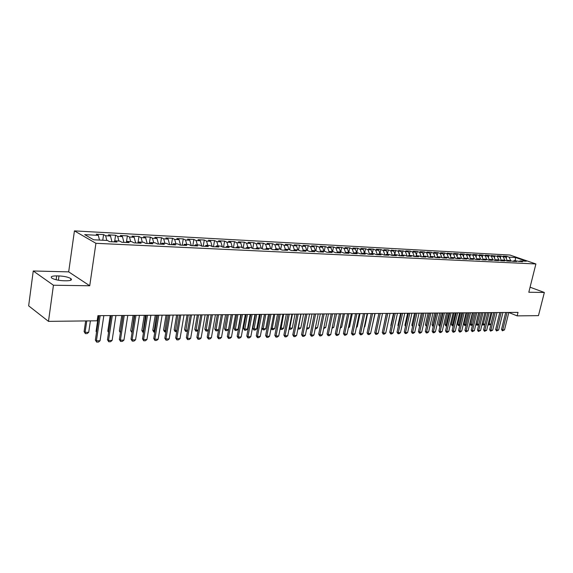 <?xml version="1.0" encoding="UTF-8"?>
<svg xmlns="http://www.w3.org/2000/svg" width="573" height="573" viewBox="0 0 573 573"><rect width="100%" height="100%" fill="white"/><g stroke="black" fill="none" stroke-linecap="round" stroke-linejoin="round"><path stroke-width="0.86" d="M33.248 270.986L53.447 285.232L89.732 285.769L68.681 271.867L33.248 270.986L28.65 305.846L48.483 321.367L97.166 320.794L97.933 315.673L518.021 312.385L517.154 315.881L538.462 315.637L544.35 292.474L530.075 287.195M68.681 271.867L74.433 230.89L510.006 255.049L535.898 263.967L95.927 243.303L74.433 230.89M515.249 260.672L515.535 257.499L509.175 257.162L506.725 256.317L503.216 256.124L505.673 256.976L503.323 256.854L500.866 256.002L497.314 255.809L499.771 256.668L491.333 255.486L493.79 256.346L491.376 256.217L488.919 255.357L485.274 255.157L487.73 256.024L485.288 255.895L482.831 255.028L479.135 254.827L481.592 255.701L479.114 255.572L476.657 254.691L472.918 254.491L475.375 255.372L466.615 254.154L469.072 255.035L466.522 254.899L464.073 254.018L460.226 253.81L462.683 254.699L460.105 254.562L457.648 253.667L453.752 253.459L456.208 254.355L447.191 253.108L449.64 254.004L446.99 253.868L444.541 252.965L440.537 252.75L442.986 253.653L440.3 253.51L437.851 252.607L433.797 252.385L436.246 253.295L433.517 253.151L431.068 252.242L426.957 252.02L429.406 252.929L426.641 252.786L424.192 251.869L420.023 251.64L422.466 252.564L419.665 252.414L417.223 251.49L412.99 251.268L415.432 252.192L412.596 252.041L410.146 251.11L405.856 250.881L408.298 251.812L398.622 250.487L401.064 251.425L391.287 250.093L393.723 251.038L390.757 250.881L388.322 249.935L383.838 249.692L386.274 250.645L383.265 250.48L380.83 249.534L376.289 249.284L378.717 250.243L375.666 250.079L373.238 249.126L368.625 248.875L371.046 249.835L367.945 249.67L365.524 248.711L360.847 248.453L363.268 249.42L360.116 249.255L357.702 248.288L352.954 248.03L355.367 248.997L352.173 248.832L349.759 247.858L344.939 247.6L347.345 248.575L344.101 248.403L341.694 247.421L336.802 247.156L339.202 248.145L335.914 247.966L333.515 246.984L328.544 246.712L330.936 247.701L327.598 247.529L325.206 246.533L320.157 246.261L322.542 247.257L319.154 247.078L316.762 246.082L311.64 245.803L314.018 246.805L310.573 246.626L308.195 245.616L302.988 245.337L305.359 246.347L301.864 246.161L299.493 245.151L294.2 244.864L296.563 245.881L293.011 245.688L290.647 244.671L285.275 244.385L287.632 245.409L284.015 245.215L281.665 244.191L276.207 243.897L278.55 244.922L274.875 244.728L272.533 243.697L266.989 243.396L269.324 244.435L265.593 244.234L263.258 243.196L257.621 242.895L259.949 243.933L256.152 243.733L253.832 242.687L248.102 242.379L250.415 243.432L246.562 243.224L244.248 242.171L238.425 241.863L240.724 242.916L236.807 242.708L234.507 241.648L228.584 241.333L230.876 242.393L226.887 242.178L224.602 241.118L218.578 240.789L220.856 241.863L216.802 241.648L214.531 240.574L208.407 240.245L210.663 241.319L206.538 241.104L204.289 240.023L198.057 239.686L200.299 240.767L196.102 240.545L193.867 239.457L187.529 239.12L189.756 240.209L185.487 239.987L183.267 238.891L176.813 238.54L179.027 239.643L174.679 239.407L172.48 238.311L165.919 237.953L168.111 239.063L163.685 238.826L161.5 237.716L154.825 237.358L156.995 238.468L152.497 238.232L150.334 237.115L143.529 236.749L145.685 237.874L141.101 237.63L138.96 236.499L132.041 236.126L134.168 237.258L129.505 237.014L127.378 235.875L120.33 235.496L122.443 236.635L117.687 236.384L115.588 235.245L108.412 234.858L110.496 236.004L105.654 235.747L103.584 234.593L96.271 234.199L98.334 235.36L99.48 240.073M515.535 257.499L526.315 261.224L519.962 260.908L518.959 261.603M514.11 260.615L513.1 261.324L516.631 261.496L514.11 260.615L522.483 261.782L519.962 260.908M513.086 261.324L508.179 260.321L507.169 261.037M316.762 246.082L315.83 250.795L318.287 251.834L323.523 252.091L321.066 251.053L324.526 251.225L326.982 252.256L332.139 252.507L329.676 251.475L333.078 251.647L335.549 252.679L340.62 252.922L338.149 251.898L341.501 252.063L343.979 253.087L348.971 253.33L346.493 252.313L349.795 252.478L352.28 253.488L357.194 253.732L354.708 252.722L357.96 252.879L360.453 253.889L365.295 254.126L362.802 253.123L366.004 253.28L368.496 254.283L373.267 254.512L370.774 253.517L373.925 253.674L376.425 254.67L381.124 254.892L378.624 253.903L381.733 254.061L384.232 255.049L388.859 255.272L386.352 254.29L389.418 254.441L391.925 255.422L396.48 255.644L393.973 254.663L396.989 254.813L399.496 255.787L403.994 256.009L401.48 255.035L404.452 255.186L406.966 256.152L411.393 256.367L408.878 255.4L411.808 255.551L414.322 256.511L418.684 256.725L416.17 255.766L419.056 255.909L421.57 256.869L425.875 257.076L423.354 256.117L426.197 256.26L428.719 257.213L432.959 257.42L430.438 256.468L433.245 256.611L435.767 257.556L439.942 257.757L437.421 256.819L440.186 256.955L442.707 257.893L446.825 258.094L444.304 257.155L447.033 257.291L449.554 258.23L453.615 258.423L451.094 257.492L453.78 257.628L456.309 258.559L460.312 258.752L457.791 257.829L460.441 257.957L462.963 258.881L466.916 259.075L464.388 258.151L467.009 258.28L469.531 259.204L473.427 259.39L470.906 258.473L473.484 258.602L476.005 259.519L479.852 259.705L477.323 258.795L479.873 258.917L482.394 259.827L486.19 260.013L483.662 259.111L486.176 259.232L488.697 260.135L492.443 260.321L489.915 259.419L492.393 259.54L494.914 260.436L498.61 260.615L496.082 259.727L498.531 259.841L501.053 260.736L504.698 260.916L502.17 260.027L504.584 260.142L507.105 261.03L510.701 261.209L508.179 260.321M315.83 250.795L312.314 250.616L311.332 251.497M98.334 235.36L84.682 234.629L93.664 239.786L107.438 240.467L109.579 241.67L116.992 242.028L114.829 240.832L119.714 241.075L121.884 242.264L129.154 242.623L126.97 241.434L131.761 241.67L133.953 242.859L141.087 243.203L138.881 242.028L143.587 242.257L145.8 243.432L152.805 243.776L150.577 242.601L155.197 242.83L157.432 243.998L164.308 244.334L162.066 243.174L166.6 243.396L168.856 244.556L175.61 244.886L173.34 243.733L177.795 243.955L180.065 245.101L186.705 245.423L184.413 244.284L188.789 244.499L191.081 245.638L197.599 245.953L195.3 244.821L199.597 245.036L201.904 246.168L208.307 246.476L205.986 245.351L210.212 245.559L212.54 246.684L218.829 246.992L216.494 245.867L220.641 246.075L222.983 247.192L229.164 247.493L226.815 246.383L230.898 246.583L233.254 247.694L239.328 247.987L236.964 246.884L240.975 247.085L243.346 248.181L249.319 248.474L246.942 247.378L250.881 247.572L253.266 248.668L259.139 248.954L256.747 247.865L260.629 248.059L263.021 249.14L268.794 249.427L266.395 248.345L270.212 248.532L272.619 249.613L278.299 249.885L275.885 248.811L279.631 248.997L282.052 250.072L287.639 250.344L285.211 249.276L288.907 249.456L291.335 250.523L296.828 250.788L294.393 249.728L298.024 249.907L300.46 250.967L305.867 251.232L303.425 250.179L306.999 250.358L309.449 251.404L314.763 251.662L312.314 250.616M105.654 235.747L106.814 240.438M110.496 236.004L111.936 241.785M117.687 236.384L118.862 241.032M122.443 236.635L123.897 242.365M114.829 240.832L113.963 241.885M129.505 237.014L130.687 241.62M134.168 237.258L135.643 242.938M126.97 241.434L126.089 242.472M141.101 237.63L142.305 242.193M145.685 237.874L147.175 243.496M138.881 242.028L137.993 243.052M152.497 238.232L153.707 242.759M156.995 238.468L158.499 244.055M150.577 242.601L149.682 243.625M163.685 238.826L164.909 243.317M168.111 239.063L169.629 244.592M162.066 243.174L161.156 244.184M174.679 239.407L175.918 243.862M179.027 239.643L180.559 245.129M173.34 243.733L172.43 244.728M185.487 239.987L186.734 244.399M189.756 240.209L191.303 245.652M184.413 244.284L183.496 245.265M196.102 240.545L197.363 244.922M200.299 240.767L201.854 246.139M195.3 244.821L194.369 245.796M206.538 241.104L207.806 245.437M210.663 241.319L212.189 246.519M205.986 245.351L205.055 246.318M216.802 241.648L218.077 245.946M220.856 241.863L222.353 246.891M216.494 245.867L215.548 246.827M226.887 242.178L228.169 246.447M230.876 242.393L232.344 247.264M226.815 246.383L225.869 247.335M236.807 242.708L238.096 246.942M240.724 242.916L242.178 247.643M236.964 246.884L236.012 247.83M246.562 243.224L247.858 247.421M250.415 243.432L251.841 248.016M246.942 247.378L245.982 248.31M256.152 243.733L257.463 247.901M259.949 243.933L261.352 248.388M256.747 247.865L255.787 248.789M265.593 244.234L266.903 248.367M269.324 244.435L270.707 248.754M266.395 248.345L265.428 249.262M274.875 244.728L276.2 248.825M278.55 244.922L279.911 249.119M275.885 248.811L274.911 249.721M284.015 245.215L285.34 249.284M287.632 245.409L288.971 249.484M285.211 249.276L284.244 250.179M293.011 245.688L294.357 249.764M296.563 245.881L297.903 249.907M294.393 249.728L293.419 250.623M301.864 246.161L303.253 250.337M305.359 246.347L306.698 250.337M303.425 250.179L302.444 251.06M310.573 246.626L312.013 250.888M314.018 246.805L315.365 250.766M319.154 247.078L320.636 251.425M322.542 247.257L323.895 251.189M321.066 251.053L320.078 251.919M327.598 247.529L329.124 251.955M330.936 247.701L332.29 251.611M329.676 251.475L328.687 252.342M335.914 247.966L337.483 252.471M339.202 248.145L340.563 252.02M338.149 251.898L337.16 252.75M344.101 248.403L345.72 252.972M347.345 248.575L348.706 252.421M346.493 252.313L345.498 253.159M352.173 248.832L353.82 253.467M355.367 248.997L356.728 252.822M354.708 252.722L353.713 253.56M360.116 249.255L361.807 253.954L362.802 253.123M363.268 249.42L364.636 253.209M367.945 249.67L369.642 254.333M371.046 249.835L372.421 253.595M370.774 253.517L369.771 254.34M375.666 250.079L377.363 254.713M378.717 250.243L380.092 253.975M378.624 253.903L377.621 254.727M383.265 250.48L384.963 255.085M386.274 250.645L387.649 254.348M386.352 254.29L385.35 255.1M390.757 250.881L392.462 255.451M393.723 251.038L395.098 254.72M393.973 254.663L392.971 255.472M398.142 251.268L399.847 255.809M401.064 251.425L402.447 255.085M401.48 255.035L400.477 255.837M405.419 251.654L407.131 256.16M408.298 251.812L409.681 255.443M408.878 255.4L407.869 256.195M412.596 252.041L414.3 256.503M415.432 252.192L416.822 255.794M416.17 255.766L415.16 256.554M419.665 252.414L421.348 256.783M422.466 252.564L423.855 256.145M423.354 256.117L422.344 256.905M426.641 252.786L428.303 257.055M429.406 252.929L430.789 256.489M430.438 256.468L429.428 257.248M433.517 253.151L435.158 257.327M436.246 253.295L437.636 256.826M437.421 256.819L436.411 257.585M440.3 253.51L441.919 257.599M442.986 253.653L444.383 257.162M444.304 257.155L443.294 257.922M446.99 253.868L448.587 257.871M449.64 254.004L451.051 257.528M451.094 257.492L450.084 258.251M453.594 254.211L455.163 258.137M456.208 254.355L457.648 257.936M457.791 257.829L456.774 258.581M460.105 254.562L461.652 258.402M462.683 254.699L464.151 258.33M464.388 258.151L463.378 258.903M466.522 254.899L468.055 258.667M469.072 255.035L470.569 258.717M470.906 258.473L469.889 259.218M472.861 255.236L474.372 258.924M475.375 255.372L476.901 259.103M477.323 258.795L476.313 259.533M479.114 255.572L480.604 259.182M481.592 255.701L483.154 259.476M483.662 259.111L482.652 259.841M485.288 255.895L486.756 259.44M487.73 256.024L489.321 259.848M489.915 259.419L488.905 260.142M491.376 256.217L492.823 259.691M493.79 256.346L495.401 260.206M496.082 259.727L495.072 260.443M497.385 256.539L498.818 259.949M499.771 256.668L501.411 260.565M502.17 260.027L501.16 260.744M503.323 256.854L504.734 260.199M505.673 256.976L507.341 260.916M509.175 257.162L510.572 260.443M53.447 285.232L48.483 321.367M535.898 263.967L528.807 292.244L544.35 292.474M89.732 285.769L95.927 243.303M508.795 312.507L517.154 315.881M529.588 289.129L529.724 288.606M56.67 275.892C51.871 275.921 50.259 276.666 51.849 278.127C54.499 279.638 58.489 280.512 63.796 280.763L66.139 280.799C70.837 280.749 72.406 280.011 70.859 278.585C68.251 277.081 64.298 276.2 58.99 275.942L56.67 275.892L56.14 279.767M506.725 256.317L506.238 258.316M500.866 256.002L500.365 258.079M494.936 255.68L494.413 257.836M488.919 255.357L488.382 257.599M482.831 255.028L482.28 257.356M476.657 254.691L476.091 257.112M470.404 254.355L469.817 256.869M464.073 254.018L463.464 256.625M457.648 253.667L457.018 256.382M451.137 253.316L450.493 256.131M444.541 252.965L443.874 255.88M437.851 252.607L437.163 255.637M431.068 252.242L430.359 255.386M424.192 251.869L423.461 255.135M417.223 251.49L416.471 254.885M410.146 251.11L409.373 254.627M402.977 250.723L402.182 254.376M395.699 250.337L394.876 254.126M388.322 249.935L387.477 253.875M380.83 249.534L379.963 253.624M373.238 249.126L372.335 253.373M365.524 248.711L364.6 253.123M357.702 248.288L356.757 252.822M349.759 247.858L348.821 252.428M341.694 247.421L340.756 252.027M333.515 246.984L332.576 251.619M325.206 246.533L324.268 251.21M308.195 245.616L307.243 250.458M299.493 245.151L298.526 250.129M290.647 244.671L289.666 249.792M281.665 244.191L280.663 249.456M272.533 243.697L271.523 249.119M263.258 243.196L262.226 248.782M253.832 242.687L252.779 248.446M244.248 242.171L243.181 248.109M234.507 241.648L233.426 247.701M224.602 241.118L223.527 247.221M214.531 240.574L213.464 246.727M204.289 240.023L203.222 246.232M193.867 239.457L192.807 245.724M183.267 238.891L182.214 245.208M172.48 238.311L171.434 244.678M161.5 237.716L160.469 244.148M150.334 237.115L149.302 243.604M138.96 236.499L137.943 243.052M127.378 235.875L126.432 242.064M115.588 235.245L114.736 240.954M103.584 234.593L102.753 240.237M508.81 312.457L504.505 329.876L502.399 330.814L502.75 329.919L501.518 329.396L505.68 312.486M504.505 329.876L502.75 329.919L507.055 312.471M502.399 330.814L501.518 329.396M488.246 323.766L490.939 324.125L493.754 312.579M490.939 324.125L488.855 325.056L488.182 324.039M491.999 312.586L488.855 325.056M502.936 312.507L498.632 330.034L496.505 330.979L496.855 330.077L495.616 329.547L499.785 312.529M498.632 330.034L496.855 330.077L501.16 312.514M496.505 330.979L495.616 329.547M496.984 312.55L492.68 330.191L490.538 331.144L490.882 330.241L489.643 329.704L493.811 312.572M492.68 330.191L490.882 330.241L495.187 312.564M490.538 331.144L489.643 329.704M484.923 324.354L482.96 325.178L482.144 323.881M482.158 323.802L484.944 324.246M486.097 312.636L482.96 325.178M478.749 324.633L476.987 325.306L476.106 323.888L478.813 324.375M478.792 312.693L476.106 323.888M480.124 312.679L476.987 325.306M490.961 312.6L486.649 330.349L484.486 331.316L484.822 330.399L483.591 329.869L487.759 312.622M486.649 330.349L484.822 330.399L489.134 312.614M484.486 331.316L483.591 329.869M484.851 312.643L480.539 330.514L478.362 331.488L478.691 330.564L477.452 330.027L481.628 312.672M480.539 330.514L478.691 330.564L483.003 312.657M478.362 331.488L477.452 330.027M472.496 324.927L470.934 325.435L470.053 324.003L472.603 324.497M472.732 312.743L470.053 324.003M474.072 312.729L470.934 325.435M466.164 325.22L464.61 325.478L463.915 324.125L466.307 324.626M466.601 312.786L463.915 324.125M467.933 312.779L464.81 325.564M478.663 312.693L474.351 330.685L472.152 331.66L472.481 330.736L471.242 330.191L475.418 312.722M474.351 330.685L472.481 330.736L476.793 312.708M472.152 331.66L471.242 330.191M459.739 325.521L458.4 325.607L457.705 324.246L459.926 324.755M460.391 312.837L457.705 324.246M461.723 312.829L458.601 325.693M472.396 312.743L468.077 330.85L465.863 331.831L466.178 330.9L464.947 330.356L469.122 312.765M468.077 330.85L466.178 330.9L470.497 312.758M465.863 331.831L464.947 330.356M453.243 325.808L452.118 325.736L451.409 324.375L453.458 324.884M454.095 312.887L451.409 324.375M455.428 312.872L452.312 325.829M466.042 312.794L461.723 331.022L460.448 331.982L459.489 332.011L459.797 331.072L458.565 330.521L462.74 312.815M461.723 331.022L459.797 331.072L464.116 312.808M459.489 332.011L458.565 330.521M446.682 325.951L445.744 325.872L445.035 324.497L446.904 325.02M447.721 312.937L445.035 324.497M449.053 312.922L445.944 325.965M459.596 312.844L455.284 331.194L454.002 332.161L453.028 332.19L453.329 331.244L452.097 330.693L456.273 312.865M455.284 331.194L453.329 331.244L457.648 312.858M453.028 332.19L452.097 330.693M440.043 326.087L439.29 326.008L438.574 324.626L440.257 325.156M441.26 312.987L438.574 324.626M442.592 312.973L439.491 326.101M453.071 312.894L448.752 331.373L447.463 332.347L446.474 332.376L446.775 331.423L445.536 330.865L449.719 312.922M448.752 331.373L446.775 331.423L451.094 312.908M446.474 332.376L445.536 330.865M433.303 326.23L432.744 326.152L432.021 324.755L433.517 325.292M434.706 313.037L432.021 324.755M436.039 313.03L432.944 326.238M446.453 312.944L442.134 331.545L440.838 332.526L439.835 332.555L440.128 331.602L438.897 331.036L443.072 312.973M442.134 331.545L440.128 331.602L444.447 312.958M439.835 332.555L438.897 331.036M426.47 326.374L425.388 324.884L426.692 325.428M428.074 313.087L425.388 324.884M429.399 313.08L426.312 326.381M439.742 313.001L435.423 331.731L434.126 332.72L433.109 332.741L433.396 331.781L432.157 331.215L436.34 313.023M435.423 331.731L433.396 331.781L437.715 313.016M433.109 332.741L432.157 331.215M419.551 326.503L418.662 325.02L419.773 325.528M421.341 313.144L418.662 325.02M432.937 313.051L428.618 331.91L427.315 332.906L426.283 332.934L426.563 331.968L425.331 331.395L429.506 313.08M428.618 331.91L426.563 331.968L430.882 313.066M426.283 332.934L425.331 331.395M414.523 313.195L411.844 325.149L412.768 325.579M412.56 326.524L411.844 325.149M426.04 313.109L421.721 332.096L420.41 333.099L419.364 333.128L419.637 332.154L418.405 331.581L422.58 313.13M421.721 332.096L419.637 332.154L423.956 313.123M419.364 333.128L418.405 331.581M407.611 313.252L404.925 325.285L405.67 325.636M405.498 326.381L404.925 325.285M419.042 313.159L414.73 332.283L413.412 333.293L412.352 333.321L412.61 332.34L411.378 331.76L415.554 313.187M414.73 332.283L412.61 332.34L416.929 313.173M412.352 333.321L411.378 331.76M400.599 313.302L397.92 325.428L398.464 325.679M398.342 326.23L397.92 325.428M411.951 313.216L407.639 332.476L406.307 333.493L405.233 333.522L405.491 332.533L404.259 331.946L408.427 313.245M407.639 332.476L405.491 332.533L409.802 313.23M405.233 333.522L404.259 331.946M393.493 313.359L390.815 325.564L391.158 325.729M391.08 326.073L390.815 325.564M404.753 313.273L400.441 332.669L399.109 333.694L398.02 333.722L398.264 332.727L397.032 332.139L401.207 313.302M400.441 332.669L398.264 332.727L402.575 313.288M398.02 333.722L397.032 332.139M386.288 313.417L383.745 325.772M397.454 313.331L393.142 332.863L391.803 333.894L390.7 333.923L390.936 332.927L389.704 332.333L393.873 313.359M393.142 332.863L390.936 332.927L395.241 313.345M390.7 333.923L389.704 332.333M390.041 313.388L385.744 333.063L384.39 334.102L383.273 334.131L383.502 333.121L382.27 332.526L386.438 313.417M385.744 333.063L383.502 333.121L387.799 313.402M383.273 334.131L382.27 332.526M372.099 326.538L375.114 313.503M382.528 313.445L378.23 333.264L376.876 334.31L375.738 334.338L375.952 333.328L374.728 332.727L378.889 313.474M378.23 333.264L375.952 333.328L380.25 313.467M375.738 334.338L374.728 332.727M364.364 326.696L364.822 326.682L367.622 313.56M364.822 326.682L364.278 327.111M374.9 313.503L370.609 333.472L369.248 334.525L368.088 334.553L368.303 333.529L367.078 332.927L371.232 313.531M370.609 333.472L368.303 333.529L372.593 313.524M368.088 334.553L367.078 332.927M356.513 326.854L357.23 326.839L360.023 313.624M357.23 326.839L356.377 327.498M367.164 313.567L362.874 333.679L361.506 334.739L360.331 334.768L360.532 333.744L359.314 333.128L363.461 313.596M362.874 333.679L360.532 333.744L364.815 313.581M360.331 334.768L359.314 333.128M348.542 327.011L349.523 326.997L352.309 313.682M349.523 326.997L348.355 327.899M359.307 313.624L355.024 333.887L353.648 334.954L352.459 334.99L352.646 333.952L351.428 333.336L355.575 313.653M355.024 333.887L352.646 333.952L356.929 313.646M352.459 334.99L351.428 333.336M340.455 327.176L341.701 327.154L344.488 313.746M341.701 327.154L340.24 328.207M351.335 313.689L347.059 334.102L345.677 335.176L344.466 335.212L344.645 334.166L343.428 333.543L347.567 313.718M347.059 334.102L344.645 334.166L348.914 313.71M344.466 335.212L343.428 333.543M332.24 327.341L333.765 327.312L336.544 313.803M333.765 327.312L332.025 328.379M343.241 313.753L338.972 334.324L337.576 335.406L336.351 335.441L336.523 334.388L335.312 333.758L339.438 313.782M338.972 334.324L336.523 334.388L340.785 313.775M336.351 335.441L335.312 333.758M323.903 327.512L325.715 327.477L328.487 313.868M325.715 327.477L323.688 328.558M335.019 313.818L330.757 334.539L329.36 335.635L328.114 335.671L328.272 334.611L327.061 333.973L331.187 313.846M330.757 334.539L328.272 334.611L332.526 313.839M328.114 335.671L327.061 333.973M315.429 327.684L317.535 327.641L320.307 313.932M317.535 327.641L316.167 328.716L315.214 328.737M326.674 313.882L322.42 334.768L321.016 335.864L319.755 335.9L319.899 334.833L318.695 334.195L322.8 313.911M322.42 334.768L319.899 334.833L324.146 313.904M319.755 335.9L318.695 334.195M306.827 327.856L309.241 327.813L312.006 313.997M309.241 327.813L307.866 328.895L306.619 328.923M318.201 313.947L313.954 334.99L312.543 336.1L311.261 336.136L311.39 335.062L310.194 334.417L314.291 313.983M313.954 334.99L311.39 335.062L315.63 313.968M311.261 336.136L310.194 334.417M298.11 327.949L300.818 327.978L303.575 314.061M300.818 327.978L299.435 329.074L297.917 328.916M301.018 314.083L298.153 329.103M309.592 314.018L305.359 335.226L303.941 336.344L302.637 336.38L302.752 335.291L301.556 334.646L305.645 314.047M305.359 335.226L302.752 335.291L306.978 314.04M302.637 336.38L301.556 334.646M289.265 327.985L292.266 328.157L295.016 314.133M292.266 328.157L290.869 329.253L289.58 329.282L289.121 328.694M292.423 314.147L289.58 329.282M300.846 314.083L296.628 335.456L295.195 336.587L293.877 336.623L293.978 335.527L292.789 334.876L296.864 314.119M296.628 335.456L293.978 335.527L298.196 314.104M293.877 336.623L292.789 334.876M280.276 328.014L283.578 328.329L286.321 314.197M283.578 328.329L282.181 329.439L280.863 329.468L280.19 328.465M283.685 314.219L280.863 329.468M291.965 314.154L287.753 335.699L286.321 336.831L284.974 336.867L285.067 335.771L283.879 335.112L287.947 314.183M287.753 335.699L285.067 335.771L289.272 314.176M284.974 336.867L283.879 335.112M271.144 328.035L272.089 328.565L274.761 328.508L277.49 314.269M274.761 328.508L273.357 329.625L272.017 329.654L271.108 328.222M274.818 314.291L272.017 329.654M282.933 314.226L278.743 335.936L277.296 337.082L275.935 337.117L276.014 336.014L274.832 335.348L278.879 314.255M278.743 335.936L276.014 336.014L280.197 314.248M275.935 337.117L274.832 335.348M264.54 314.369L261.947 328.107L263.086 328.744L265.8 328.687L268.529 314.341M265.8 328.687L264.389 329.819L263.028 329.847L261.947 328.107M265.808 314.362L263.028 329.847M273.765 314.298L269.582 336.186L268.135 337.339L266.746 337.375L266.81 336.258L265.636 335.592L269.668 314.326M269.582 336.186L266.81 336.258L270.986 314.319M266.746 337.375L265.636 335.592M255.393 314.441L252.808 328.286L253.946 328.931L256.704 328.873L259.419 314.405M256.704 328.873L255.279 330.012L253.903 330.041L252.808 328.286M256.654 314.434L253.903 330.041M264.44 314.369L260.278 336.437L258.817 337.597L257.406 337.633L257.456 336.509L256.289 335.835L260.307 314.405M260.278 336.437L257.456 336.509L261.617 314.391M257.406 337.633L256.289 335.835M246.096 314.513L243.525 328.465L244.657 329.117L247.457 329.06L250.165 314.484M247.457 329.06L246.032 330.206L244.628 330.234L243.525 328.465M247.357 314.505L244.628 330.234M254.971 314.441L250.824 336.688L249.355 337.862L247.916 337.898L247.951 336.766L246.791 336.086L250.795 314.477M250.824 336.688L247.951 336.766L252.099 314.462M247.916 337.898L246.791 336.086M236.656 314.584L234.092 328.651L235.216 329.31L238.067 329.253L240.76 314.556M238.067 329.253L236.628 330.406L235.202 330.435L234.092 328.651M237.902 314.577L235.202 330.435M245.337 314.52L241.204 336.945L239.729 338.127L238.275 338.17L238.289 337.024L237.136 336.337L241.126 314.548M241.204 336.945L238.289 337.024L242.415 314.541M238.275 338.17L237.136 336.337M227.058 314.663L224.509 328.845L225.626 329.504L228.52 329.446L231.198 314.627M228.52 329.446L227.073 330.607L225.633 330.642L224.509 328.845M228.305 314.649L225.633 330.642M235.546 314.598L231.435 337.211L229.945 338.399L228.462 338.442L228.469 337.289L227.316 336.595L231.284 314.627M231.435 337.211L228.469 337.289L232.574 314.62M228.462 338.442L227.316 336.595M218.592 329.833L217.368 330.814L215.899 330.843L214.768 329.031L215.878 329.704L218.621 329.647M217.303 314.735L214.768 329.031M218.542 314.727L215.899 330.843M225.583 314.67L221.493 337.476L220.003 338.679L218.492 338.722L218.478 337.561L217.339 336.86L221.285 314.706M221.493 337.476L218.478 337.561L222.568 314.699M218.492 338.722L217.339 336.86M208.386 330.306L207.498 331.022L206.008 331.058L204.869 329.231L205.972 329.905L208.465 329.855M207.39 314.813L204.869 329.231M208.615 314.806L206.008 331.058M215.455 314.756L211.387 337.748L209.89 338.958L208.357 339.001L208.321 337.834L207.182 337.125L211.115 314.785M211.387 337.748L208.321 337.834L212.39 314.778M208.357 339.001L207.182 337.125M198.007 330.8L195.945 331.273L194.799 329.425L195.894 330.105L198.136 330.062M197.313 314.892L194.799 329.425M198.53 314.885L195.945 331.273M205.155 314.835L201.109 338.027L199.597 339.245L198.043 339.288L197.993 338.106L196.861 337.397L200.772 314.871M201.109 338.027L197.993 338.106L202.033 314.856M198.043 339.288L196.861 337.397M187.45 331.301L185.724 331.488L184.563 329.625L185.652 330.313L187.629 330.277M187.056 314.978L184.563 329.625M188.273 314.964L185.724 331.488M194.677 314.914L190.659 338.306L189.133 339.538L187.55 339.581L187.486 338.392L186.361 337.669L190.243 314.949M190.659 338.306L187.486 338.392L191.497 314.942M187.55 339.581L186.361 337.669M176.735 331.674L175.145 331.588L174.156 329.833L175.238 330.528L176.935 330.492M176.634 315.057L174.156 329.833M177.838 315.05L175.324 331.71M184.019 315L180.022 338.593L178.489 339.832L176.878 339.875L176.792 338.679L175.682 337.948L179.535 315.035M180.022 338.593L176.792 338.679L180.782 315.021M176.878 339.875L175.682 337.948M165.862 331.91L164.573 331.817L163.57 330.041L164.644 330.743L166.055 330.714M166.034 315.136L163.57 330.041M167.223 315.129L164.752 331.932M173.168 315.086L169.2 338.879L167.66 340.133L166.02 340.183L165.912 338.972L164.809 338.235L168.641 315.121M169.2 338.879L165.912 338.972L169.873 315.107M166.02 340.183L164.809 338.235M154.789 332.147L153.815 332.039L152.805 330.256L154.982 330.936M155.247 315.222L152.805 330.256M156.429 315.214L153.994 332.161M162.123 315.171L158.184 339.18L156.637 340.441L154.968 340.491L154.839 339.266L153.75 338.528L157.554 315.207M158.184 339.18L154.839 339.266L158.778 315.193M154.968 340.491L153.75 338.528M143.522 332.383L142.87 332.276L141.853 330.471L143.716 331.165M144.274 315.308L141.853 330.471M145.449 315.3L143.049 332.39M150.885 315.257L146.975 339.481L145.42 340.756L143.723 340.799L143.572 339.574L142.491 338.822L146.265 315.293M146.975 339.481L143.572 339.574L147.476 315.286M143.723 340.799L142.491 338.822M132.048 332.627L130.708 330.693L132.241 331.402M133.108 315.394L130.708 330.693M134.268 315.386L131.912 332.627M139.44 315.351L135.565 339.789L133.996 341.071L132.27 341.121L132.098 339.882L131.024 339.123L134.77 315.386M135.565 339.789L132.098 339.882L135.973 315.372M132.27 341.121L131.024 339.123M121.748 315.487L119.363 330.915L120.566 331.638M122.894 315.479L120.48 332.19M120.394 332.72L119.363 330.915M127.793 315.437L123.947 340.097L122.371 341.393L120.609 341.444L120.416 340.19L119.356 339.431L123.066 315.472M123.947 340.097L120.416 340.19L124.255 315.465M120.609 341.444L119.356 339.431M110.181 315.573L107.817 331.137L108.684 331.76M108.576 332.469L107.817 331.137M115.925 315.53L112.115 340.419L110.532 341.723L108.741 341.773L108.519 340.512L107.473 339.746L111.148 315.565M112.115 340.419L108.519 340.512L112.322 315.558M108.741 341.773L107.473 339.746M98.406 315.666L96.071 331.373L96.608 331.767M96.543 332.197L96.071 331.373M103.842 315.623L100.06 340.742L98.477 342.06L96.644 342.11L96.407 340.842L95.369 340.061L99.007 315.666M100.06 340.742L96.407 340.842L100.168 315.651M96.644 342.11L95.369 340.061M85.663 320.93L84.102 331.609L85.098 332.354L88.715 332.283L90.398 320.88M88.715 332.283L87.168 333.579L85.356 333.615L84.102 331.609M86.774 320.916L85.098 332.354L85.356 333.615M58.396 280.233L58.99 275.942M70.608 280.319L70.859 278.585"/></g></svg>
